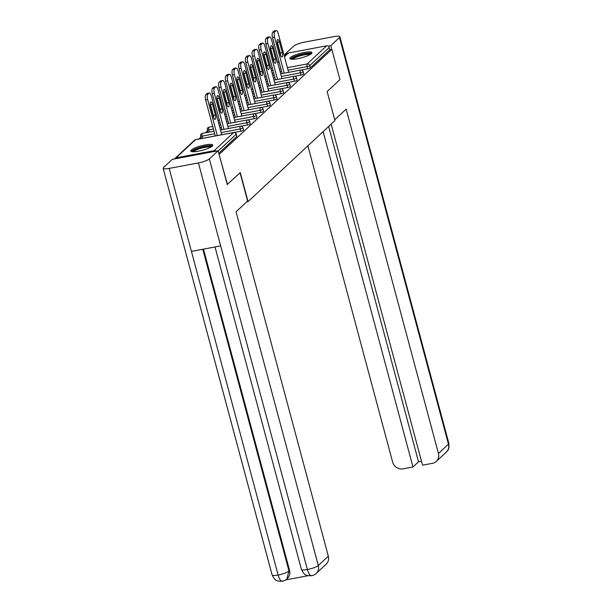 <?xml version="1.0" encoding="UTF-8"?>
<svg xmlns="http://www.w3.org/2000/svg" width="612" height="612" viewBox="0 0 612 612"><rect width="100%" height="100%" fill="white"/><g stroke="black" fill="none" stroke-linecap="round" stroke-linejoin="round"><path stroke-width="0.92" d="M290.402 57.566A11.399 2.295 -15 0 0 289.904 58.545A11.399 2.295 -15 0 0 299.513 58.308A11.399 2.295 -15 0 0 311.424 53.619A11.399 2.295 -15 0 0 311.929 52.64A11.399 2.295 -15 0 0 302.313 52.877A11.399 2.295 -15 0 0 290.402 57.566M191.25 150.032A11.399 2.295 -15 0 0 190.753 151.011A11.399 2.295 -15 0 0 200.369 150.774A11.399 2.295 -15 0 0 212.272 146.084A11.399 2.295 -15 0 0 212.777 145.105A11.399 2.295 -15 0 0 203.161 145.342A11.399 2.295 -15 0 0 191.25 150.032M266.151 76.156L265.6 76.676M259.465 82.398L258.914 82.911M252.771 88.641L252.22 89.153M246.085 94.875L245.534 95.388M239.391 101.118L238.841 101.63M232.705 107.352L232.155 107.873M226.012 113.595L225.461 114.107M219.326 119.83L218.767 120.35M212.632 126.072L212.081 126.585M207.544 130.815L205.387 132.827M200.851 137.057L198.701 139.062M284.373 56.411L287.556 53.443A2.196 2.012 47 0 1 288.497 52.976L326.624 45.816A2.196 2.012 47 0 1 329.202 47.507L329.799 49.717L331.819 49.343L339.935 79.629L327.152 91.548L334.94 120.595L248.051 201.616L246.69 201.876M215.975 151.164A2.196 2.012 -133 0 0 214.185 150.674L176.049 157.842A2.196 2.012 -133 0 0 174.68 158.921M236.783 136.468L236.186 134.257A2.196 0.444 -15 0 0 236.286 134.066L236.875 136.277A2.196 0.444 165 0 1 236.783 136.468L218.752 153.275M248.051 201.616L240.271 172.576L227.136 184.556M227.488 184.495L219.02 154.27M331.819 49.343L219.371 154.201M329.799 49.717L310.368 67.84A2.196 0.444 165 0 1 307.706 68.819L301.135 70.051M301.012 75.054L300.423 72.843A2.196 0.444 165 0 0 303.085 71.864A2.196 0.444 -15 0 0 303.185 71.673L303.774 73.891A2.196 0.444 165 0 1 303.682 74.075A2.196 0.444 165 0 1 301.012 75.054L294.441 76.293M294.326 81.297L293.729 79.086A2.196 0.444 165 0 0 296.399 78.106A2.196 0.444 -15 0 0 296.491 77.915L297.088 80.126A2.196 0.444 165 0 1 296.988 80.317A2.196 0.444 165 0 1 294.326 81.297L287.755 82.528M287.632 87.531L287.043 85.32A2.196 0.444 165 0 0 289.705 84.341A2.196 0.444 -15 0 0 289.805 84.158L290.394 86.369A2.196 0.444 165 0 1 290.302 86.552A2.196 0.444 165 0 1 287.632 87.531L281.061 88.771M280.946 93.774L280.35 91.563A2.196 0.444 165 0 0 283.019 90.584A2.196 0.444 -15 0 0 283.111 90.392L283.708 92.603A2.196 0.444 165 0 1 283.608 92.794A2.196 0.444 165 0 1 280.946 93.774L274.375 95.005M274.252 100.016L273.663 97.798A2.196 0.444 165 0 0 276.326 96.818A2.196 0.444 -15 0 0 276.425 96.635L277.014 98.846A2.196 0.444 165 0 1 276.922 99.029A2.196 0.444 165 0 1 274.252 100.016L267.681 101.248M267.566 106.251L266.97 104.04A2.196 0.444 165 0 0 269.64 103.061A2.196 0.444 -15 0 0 269.731 102.87L270.328 105.08A2.196 0.444 165 0 1 270.229 105.272A2.196 0.444 165 0 1 267.566 106.251L260.995 107.483M260.873 112.493L260.284 110.275A2.196 0.444 165 0 0 262.946 109.296A2.196 0.444 -15 0 0 263.045 109.112L263.634 111.323A2.196 0.444 165 0 1 263.543 111.514A2.196 0.444 165 0 1 260.873 112.493L254.301 113.725M254.187 118.728L253.59 116.517A2.196 0.444 165 0 0 256.26 115.538A2.196 0.444 -15 0 0 256.352 115.347L256.948 117.565A2.196 0.444 165 0 1 256.849 117.749A2.196 0.444 165 0 1 254.187 118.728L247.615 119.967M208.516 132.238A2.196 0.444 165 0 1 207.889 132.1L207.292 129.889A2.196 0.444 -15 0 0 208.768 129.92L209.35 132.085M247.493 124.97L246.904 122.752A2.196 0.444 165 0 0 249.566 121.773A2.196 0.444 -15 0 0 249.665 121.589L250.254 123.8A2.196 0.444 165 0 1 250.163 123.991A2.196 0.444 165 0 1 247.493 124.97L240.921 126.202M201.83 138.48A2.196 0.444 165 0 1 201.195 138.335L200.606 136.124A2.196 0.444 -15 0 0 202.082 136.155L202.656 138.32M240.807 131.205L240.21 128.994A2.196 0.444 165 0 0 242.88 128.015A2.196 0.444 -15 0 0 242.972 127.824L243.568 130.042A2.196 0.444 165 0 1 243.469 130.226A2.196 0.444 165 0 1 240.807 131.205L234.235 132.444M207.835 94.233L208.99 93.154L206.971 93.529L205.808 94.608L207.835 94.233A4.383 1.522 79.4 0 0 207.659 99.58L217.298 135.573M208.99 93.154A4.383 1.522 79.4 0 1 209.289 92.993A4.383 1.522 79.4 0 1 211.385 96.099L221.743 134.739M213.389 116.969A3.435 1.193 79.4 0 0 215.034 119.401A3.435 1.193 79.4 0 0 215.401 115.087L212.517 104.3A3.435 1.193 79.4 0 0 210.872 101.86A3.435 1.193 79.4 0 0 210.497 106.182L213.389 116.969M207.659 99.58L205.64 99.963L215.279 135.948M205.64 99.963A4.383 1.522 -100.6 0 1 205.808 94.608M206.971 93.529A4.383 1.522 -100.6 0 1 207.269 93.368L209.289 92.993M213.703 117.925A3.435 1.193 79.4 0 0 213.381 115.469L210.49 104.683A3.435 1.193 79.4 0 0 210.176 103.719M214.521 87.99L215.676 86.912L213.657 87.294L212.502 88.373L214.521 87.99A4.383 1.522 79.4 0 0 214.345 93.338L223.992 129.331M215.676 86.912A4.383 1.522 79.4 0 1 215.982 86.751A4.383 1.522 79.4 0 1 218.079 89.865L228.429 128.497M220.075 110.726A3.435 1.193 79.4 0 0 221.72 113.166A3.435 1.193 79.4 0 0 222.095 108.852L219.203 98.058A3.435 1.193 79.4 0 0 217.558 95.625A3.435 1.193 79.4 0 0 217.191 99.94L220.075 110.726M214.345 93.338L212.326 93.72L221.972 129.713M212.326 93.72A4.383 1.522 -100.6 0 1 212.502 88.373M213.657 87.294A4.383 1.522 -100.6 0 1 213.963 87.134L215.982 86.751M220.397 111.682A3.435 1.193 79.4 0 0 220.075 109.227L217.183 98.44A3.435 1.193 79.4 0 0 216.862 97.484M221.215 81.756L222.37 80.669L220.351 81.052L219.188 82.13L221.215 81.756A4.383 1.522 79.4 0 0 221.039 87.103L230.678 123.089M222.37 80.669A4.383 1.522 79.4 0 1 222.676 80.509A4.383 1.522 79.4 0 1 224.772 83.622L235.123 122.255M226.769 104.491A3.435 1.193 79.4 0 0 228.414 106.924A3.435 1.193 79.4 0 0 228.781 102.609L225.897 91.823A3.435 1.193 79.4 0 0 224.252 89.383A3.435 1.193 79.4 0 0 223.877 93.705L226.769 104.491M221.039 87.103L219.02 87.478L228.658 123.471M219.02 87.478A4.383 1.522 -100.6 0 1 219.188 82.13M220.351 81.052A4.383 1.522 -100.6 0 1 220.649 80.891L222.676 80.509M227.083 105.448A3.435 1.193 79.4 0 0 226.761 102.992L223.87 92.198A3.435 1.193 79.4 0 0 223.556 91.242M227.901 75.513L229.064 74.434L227.037 74.817L225.882 75.896L227.901 75.513A4.383 1.522 79.4 0 0 227.725 80.861L237.372 116.854M229.064 74.434A4.383 1.522 79.4 0 1 229.362 74.274A4.383 1.522 79.4 0 1 231.458 77.38L241.809 116.02M233.455 98.249A3.435 1.193 79.4 0 0 235.1 100.689A3.435 1.193 79.4 0 0 235.475 96.367L232.583 85.581A3.435 1.193 79.4 0 0 230.938 83.148A3.435 1.193 79.4 0 0 230.571 87.462L233.455 98.249M227.725 80.861L225.706 81.243L235.352 117.236M225.706 81.243A4.383 1.522 -100.6 0 1 225.882 75.896M227.037 74.817A4.383 1.522 -100.6 0 1 227.343 74.656L229.362 74.274M233.776 99.205A3.435 1.193 79.4 0 0 233.455 96.75L230.563 85.963A3.435 1.193 79.4 0 0 230.242 85.007M234.595 69.278L235.75 68.192L233.73 68.575L232.575 69.653L234.595 69.278A4.383 1.522 79.4 0 0 234.419 74.626L244.058 110.611M235.75 68.192A4.383 1.522 79.4 0 1 236.056 68.031A4.383 1.522 79.4 0 1 238.152 71.145L248.503 109.778M240.149 92.014A3.435 1.193 79.4 0 0 241.794 94.447A3.435 1.193 79.4 0 0 242.161 90.132L239.277 79.346A3.435 1.193 79.4 0 0 237.632 76.905A3.435 1.193 79.4 0 0 237.257 81.22L240.149 92.014M234.419 74.626L232.399 75.001L242.038 110.994M232.399 75.001A4.383 1.522 -100.6 0 1 232.575 69.653M233.73 68.575A4.383 1.522 -100.6 0 1 234.029 68.414L236.056 68.031M240.47 92.97A3.435 1.193 79.4 0 0 240.141 90.507L237.249 79.721A3.435 1.193 79.4 0 0 236.936 78.764M241.281 63.036L242.444 61.957L240.417 62.332L239.261 63.419L241.281 63.036A4.383 1.522 79.4 0 0 241.105 68.383L250.752 104.377M242.444 61.957A4.383 1.522 79.4 0 1 242.742 61.797A4.383 1.522 79.4 0 1 244.838 64.903L255.189 103.543M246.843 85.772A3.435 1.193 79.4 0 0 248.48 88.204A3.435 1.193 79.4 0 0 248.855 83.89L245.963 73.103A3.435 1.193 79.4 0 0 244.326 70.671A3.435 1.193 79.4 0 0 243.951 74.985L246.843 85.772M241.105 68.383L239.085 68.766L248.732 104.751M239.085 68.766A4.383 1.522 -100.6 0 1 239.261 63.419M240.417 62.332A4.383 1.522 -100.6 0 1 240.723 62.172L242.742 61.797M247.156 86.728A3.435 1.193 79.4 0 0 246.835 84.272L243.943 73.486A3.435 1.193 79.4 0 0 243.622 72.53M192.528 151.722A9.869 1.989 165 0 1 200.767 147.461A9.869 1.989 165 0 1 211.385 146.337A9.869 1.989 165 0 1 211.591 146.62M210.719 147.148A9.134 1.844 -15 0 0 201.769 148.081A9.134 1.844 -15 0 0 193.545 151.745M212.548 145.794A11.33 2.28 -15 0 0 201.47 146.964A11.33 2.28 -15 0 0 191.288 151.485M291.679 59.257A9.869 1.989 165 0 1 299.918 54.996A9.869 1.989 165 0 1 310.536 53.871A9.869 1.989 165 0 1 310.743 54.154M309.871 54.682A9.134 1.844 -15 0 0 300.92 55.616A9.134 1.844 -15 0 0 292.697 59.28M311.699 53.328A11.33 2.28 -15 0 0 300.622 54.499A11.33 2.28 -15 0 0 290.44 59.02M240.057 172.775L247.623 201.004L236.041 211.806L328.315 556.178A8.767 8.033 47 0 1 326.211 564.111L316.197 573.452A8.767 8.033 47 0 0 318.301 565.519L328.315 556.178M169.187 168.415L191.426 251.394L220.664 245.902L198.426 162.922L169.187 168.415A8.989 1.813 -15 0 1 163.144 168.277A8.989 1.813 -15 0 1 163.542 167.512L172.263 159.372L218.079 150.766L227.289 184.533M198.426 162.922A8.989 1.813 -15 0 0 209.35 158.906L218.079 150.766M285.62 579.939L308.111 575.716M203.467 249.13L289.575 570.483A8.767 8.033 47 0 1 287.472 578.417L286.898 578.96C285.896 580.015 284.358 580.78 282.293 581.255L278.559 581.171C276.999 580.092 275.79 582.119 272.095 574.898A8.989 1.813 -15 0 0 278.139 575.028C279.608 579.931 281.206 581.897 282.935 580.926M215.011 246.965L301.402 569.389A8.989 1.813 -15 0 0 307.377 569.535C308.853 574.438 310.475 576.397 312.235 575.425M316.197 573.452C315.211 574.507 313.673 575.272 311.577 575.754L307.821 575.655C306.268 574.569 305.067 576.581 301.402 569.389M334.718 119.776L346.17 109.097L438.444 453.477L448.458 444.136L339.507 37.523L330.778 45.663L331.773 49.35M307.89 145.817L392.636 462.083A8.767 8.033 -133 0 0 402.941 468.861L412.978 466.979L323.121 131.611M339.507 37.523A8.989 1.813 -15 0 0 339.905 36.751A8.989 1.813 -15 0 0 333.861 36.621L304.623 42.113A8.989 1.813 -15 0 0 293.699 46.13L284.97 54.269L287.105 53.864M328.208 46.145L330.778 45.663M331.161 124.114L422.548 465.181L432.585 463.292A8.767 8.033 -133 0 0 436.341 461.41A8.767 8.033 -133 0 0 438.444 453.477M328.652 126.455L418.516 461.815L421.5 461.257M418.516 461.815L412.978 466.979M284.97 54.269L285.307 55.539M247.975 56.794L249.13 55.715L247.11 56.097L245.955 57.176L247.975 56.794A4.383 1.522 79.4 0 0 247.799 62.149L257.445 98.134M249.13 55.715A4.383 1.522 79.4 0 1 249.436 55.554A4.383 1.522 79.4 0 1 251.532 58.668L261.882 97.3M253.529 79.529A3.435 1.193 79.4 0 0 255.173 81.97A3.435 1.193 79.4 0 0 255.548 77.655L252.657 66.869A3.435 1.193 79.4 0 0 251.012 64.428A3.435 1.193 79.4 0 0 250.637 68.743L253.529 79.529M247.799 62.149L245.779 62.523L255.418 98.517M245.779 62.523A4.383 1.522 -100.6 0 1 245.955 57.176M247.11 56.097A4.383 1.522 -100.6 0 1 247.409 55.937L249.436 55.554M253.85 80.493A3.435 1.193 79.4 0 0 253.521 78.03L250.629 67.244A3.435 1.193 79.4 0 0 250.316 66.287M254.661 50.559L255.824 49.48L253.796 49.855L252.641 50.934L254.661 50.559A4.383 1.522 79.4 0 0 254.485 55.906L264.132 91.899M255.824 49.48A4.383 1.522 79.4 0 1 256.122 49.32A4.383 1.522 79.4 0 1 258.218 52.425L268.569 91.066M260.222 73.295A3.435 1.193 79.4 0 0 261.86 75.727A3.435 1.193 79.4 0 0 262.234 71.413L259.343 60.626A3.435 1.193 79.4 0 0 257.706 58.194A3.435 1.193 79.4 0 0 257.331 62.508L260.222 73.295M254.485 55.906L252.465 56.289L262.112 92.274M252.465 56.289A4.383 1.522 -100.6 0 1 252.641 50.934M253.796 49.855A4.383 1.522 -100.6 0 1 254.102 49.694L256.122 49.32M260.536 74.251A3.435 1.193 79.4 0 0 260.215 71.795L257.323 61.009A3.435 1.193 79.4 0 0 257.002 60.053M261.355 44.316L262.51 43.238L260.49 43.62L259.335 44.699L261.355 44.316A4.383 1.522 79.4 0 0 261.179 49.671L270.825 85.657M262.51 43.238A4.383 1.522 79.4 0 1 262.816 43.077A4.383 1.522 79.4 0 1 264.912 46.191L275.262 84.823M266.909 67.052A3.435 1.193 79.4 0 0 268.553 69.493A3.435 1.193 79.4 0 0 268.928 65.178L266.036 54.384A3.435 1.193 79.4 0 0 264.392 51.951A3.435 1.193 79.4 0 0 264.017 56.266L266.909 67.052M261.179 49.671L259.159 50.046L268.798 86.04M259.159 50.046A4.383 1.522 -100.6 0 1 259.335 44.699M260.49 43.62A4.383 1.522 -100.6 0 1 260.788 43.46L262.816 43.077M267.23 68.009A3.435 1.193 79.4 0 0 266.901 65.553L264.017 54.766A3.435 1.193 79.4 0 0 263.695 53.81M268.041 38.082L269.203 37.003L267.184 37.378L266.021 38.457L268.041 38.082A4.383 1.522 79.4 0 0 267.865 43.429L277.511 79.422M269.203 37.003A4.383 1.522 79.4 0 1 269.502 36.842A4.383 1.522 79.4 0 1 271.598 39.948L281.948 78.588M273.602 60.818A3.435 1.193 79.4 0 0 275.239 63.25A3.435 1.193 79.4 0 0 275.614 58.936L272.723 48.149A3.435 1.193 79.4 0 0 271.085 45.709A3.435 1.193 79.4 0 0 270.711 50.031L273.602 60.818M267.865 43.429L265.845 43.812L275.492 79.797M265.845 43.812A4.383 1.522 -100.6 0 1 266.021 38.457M267.184 37.378A4.383 1.522 -100.6 0 1 267.482 37.217L269.502 36.842M273.916 61.774A3.435 1.193 79.4 0 0 273.595 59.318L270.703 48.532A3.435 1.193 79.4 0 0 270.389 47.568M274.734 31.839L275.89 30.761L273.87 31.143L272.715 32.222L274.734 31.839A4.383 1.522 79.4 0 0 274.558 37.187L284.205 73.18M275.89 30.761A4.383 1.522 79.4 0 1 276.196 30.6A4.383 1.522 79.4 0 1 278.292 33.714L288.642 72.346M280.288 54.575A3.435 1.193 79.4 0 0 281.933 57.015A3.435 1.193 79.4 0 0 282.308 52.693L279.416 41.907A3.435 1.193 79.4 0 0 277.772 39.474A3.435 1.193 79.4 0 0 277.397 43.789L280.288 54.575M274.558 37.187L272.539 37.569L282.178 73.562M272.539 37.569A4.383 1.522 -100.6 0 1 272.715 32.222M273.87 31.143A4.383 1.522 -100.6 0 1 274.176 30.983L276.196 30.6M280.61 55.531A3.435 1.193 79.4 0 0 280.281 53.076L277.397 42.289A3.435 1.193 79.4 0 0 277.075 41.333M214.185 150.674L233.608 132.559L195.48 139.72L176.049 157.842M236.286 134.066A2.196 2.196 0 0 0 233.761 132.475A2.196 0.757 -100.6 0 0 233.608 132.559A2.196 2.012 -133 0 1 236.186 134.257L218.163 151.065M233.761 132.475L195.626 139.643A2.196 0.757 -100.6 0 0 195.48 139.72A2.196 2.012 -133 0 0 194.54 140.194L175.109 158.309M288.497 52.976L284.458 56.74M279.034 61.804L277.772 62.975M272.34 68.039L271.078 69.217M271.46 70.64L272.96 70.365M279.424 69.148L280.923 68.865M287.388 67.649L307.201 63.931L326.624 45.816M329.202 47.507L309.779 65.622L310.368 67.84M307.706 68.819L307.117 66.601A2.196 0.757 79.4 0 1 307.201 63.931A2.196 2.012 47 0 1 309.779 65.622A2.196 0.444 165 0 1 307.117 66.601L288.061 70.181M242.972 127.824A2.196 2.196 0 0 0 240.447 126.24A2.196 0.757 -100.6 0 0 240.302 126.317A2.196 0.757 79.4 0 0 240.21 128.994L221.162 132.575M214.697 133.783L202.082 136.155A2.196 0.757 79.4 0 1 202.167 133.485A2.196 0.757 -100.6 0 1 202.32 133.401A2.196 0.757 -100.6 0 1 202.488 133.424M194.54 140.194A2.196 2.196 0 0 1 195.626 139.643A2.196 0.757 -100.6 0 1 195.802 139.658M249.665 121.589A2.196 2.196 0 0 0 247.141 119.998A2.196 0.757 -100.6 0 0 246.988 120.082A2.196 0.757 79.4 0 0 246.904 122.752L227.848 126.332M221.391 127.548L219.892 127.831M213.427 129.04L208.768 129.92A2.196 0.757 79.4 0 1 208.86 127.242A2.196 0.757 -100.6 0 1 209.006 127.166A2.196 0.757 -100.6 0 1 209.182 127.181M256.352 115.347A2.196 2.196 0 0 0 253.827 113.763A2.196 0.757 -100.6 0 0 253.682 113.84A2.196 0.757 79.4 0 0 253.59 116.517L234.541 120.097M228.077 121.306L226.578 121.589M220.121 122.805L218.622 123.089M263.045 109.112A2.196 2.196 0 0 0 260.521 107.521A2.196 0.757 -100.6 0 0 260.368 107.605A2.196 0.757 79.4 0 0 260.284 110.275L241.235 113.855M234.771 115.071L233.271 115.354M226.807 116.563L225.308 116.846M269.731 102.87A2.196 2.196 0 0 0 267.214 101.286A2.196 0.757 -100.6 0 0 267.062 101.362A2.196 0.757 79.4 0 0 266.97 104.04L247.921 107.62M241.457 108.829L239.958 109.112M233.501 110.328L232.002 110.611M276.425 96.635A2.196 2.196 0 0 0 273.901 95.044A2.196 0.757 -100.6 0 0 273.748 95.128A2.196 0.757 79.4 0 0 273.663 97.798L254.615 101.378M248.151 102.594L246.651 102.87M240.187 104.086L238.688 104.369M283.111 90.392A2.196 2.196 0 0 0 280.594 88.809A2.196 0.757 -100.6 0 0 280.441 88.885A2.196 0.757 79.4 0 0 280.35 91.563L261.301 95.135M254.844 96.352L253.337 96.635M246.881 97.851L245.381 98.127M289.805 84.158A2.196 2.196 0 0 0 287.28 82.566A2.196 0.757 -100.6 0 0 287.127 82.651A2.196 0.757 79.4 0 0 287.043 85.32L267.995 88.901M261.531 90.117L260.031 90.392M253.567 91.609L252.067 91.892M296.491 77.915A2.196 2.196 0 0 0 293.974 76.324A2.196 0.757 -100.6 0 0 293.821 76.408A2.196 0.757 79.4 0 0 293.729 79.086L274.681 82.658M268.224 83.875L266.717 84.158M260.261 85.366L258.761 85.649M303.185 71.673A2.196 2.196 0 0 0 300.66 70.089A2.196 0.757 -100.6 0 0 300.507 70.166A2.196 0.757 79.4 0 0 300.423 72.843L281.375 76.424M274.91 77.632L273.411 77.915M266.947 79.132L265.447 79.415M281.604 71.397L280.105 71.681M273.64 72.889L272.141 73.172M215.401 115.087L213.381 115.469M212.517 104.3L210.49 104.683M222.095 108.852L220.075 109.227M219.203 98.058L217.183 98.44M228.781 102.609L226.761 102.992M225.897 91.823L223.87 92.198M235.475 96.367L233.455 96.75M232.583 85.581L230.563 85.963M242.161 90.132L240.141 90.507M239.277 79.346L237.249 79.721M248.855 83.89L246.835 84.272M245.963 73.103L243.943 73.486M209.35 158.906L318.301 565.519A8.989 1.813 -15 0 1 307.377 569.535L220.664 245.902M202.779 249.26L288.994 571.027L289.575 570.483M286.89 578.96L288.994 571.027A8.989 1.813 -15 0 1 278.139 575.028L191.426 251.394M436.341 461.41L446.355 452.069A8.767 8.033 47 0 0 448.458 444.136A8.989 1.813 -15 0 0 448.856 443.371L339.905 36.751M255.548 77.655L253.521 78.03M252.657 66.869L250.629 67.244M262.234 71.413L260.215 71.795M259.343 60.626L257.323 61.009M268.928 65.178L266.901 65.553M266.036 54.384L264.017 54.766M275.614 58.936L273.595 59.318M272.723 48.149L270.703 48.532M282.308 52.693L280.281 53.076M279.416 41.907L277.397 42.289M270.994 68.896L272.256 67.718M277.68 62.654L278.942 61.475M214.009 131.205L202.32 133.401A2.196 2.196 0 0 0 200.606 136.124M240.447 126.24L220.473 129.996M212.739 126.462L209.006 127.166A2.196 2.196 0 0 0 207.292 129.889M247.141 119.998L227.159 123.754M220.703 124.97L219.195 125.246M253.827 113.763L233.853 117.512M227.389 118.728L225.889 119.011M219.425 120.227L217.926 120.503M260.521 107.521L240.539 111.277M234.082 112.486L232.575 112.769M226.119 113.985L224.619 114.268M267.214 101.286L247.233 105.035M240.768 106.251L239.269 106.534M232.805 107.743L231.305 108.026M273.901 95.044L253.919 98.8M247.462 100.008L245.963 100.291M239.499 101.508L237.999 101.791M280.594 88.809L260.613 92.557M254.148 93.774L252.649 94.057M246.185 95.265L244.685 95.549M287.28 82.566L267.299 86.323M260.842 87.531L259.343 87.814M252.878 89.031L251.379 89.314M293.974 76.324L273.992 80.08M267.528 81.297L266.029 81.58M259.572 82.788L258.065 83.071M300.66 70.089L280.678 73.838M274.222 75.054L272.723 75.337M266.258 76.554L264.759 76.829M163.144 168.277L272.095 574.898M446.355 452.069C447.242 450.616 449.46 450.608 448.856 443.371"/></g></svg>
